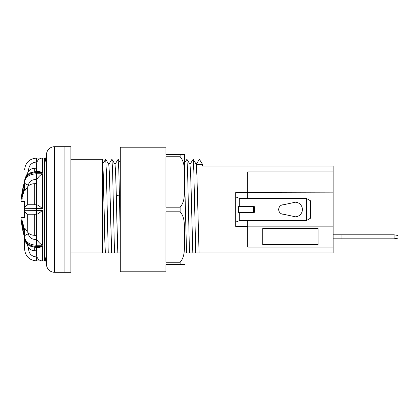 <?xml version="1.0" encoding="UTF-8"?>
<svg xmlns="http://www.w3.org/2000/svg" width="419" height="419" viewBox="0 0 419 419"><rect width="100%" height="100%" fill="white"/><g stroke="black" fill="none" stroke-linecap="round" stroke-linejoin="round"><path stroke-width="0.63" d="M189.985 164.295L190.76 175.367L192.813 252.924L333.131 252.924L333.131 192.845L235.688 192.614L235.688 196.888L239.705 198.428L239.705 206.588L254.27 206.588L254.27 212.412L239.705 212.412L239.705 220.572L306.409 220.572L306.409 198.428L239.705 198.428M247.708 198.428L247.708 192.845M70.853 252.924L102.493 252.924L102.493 159.278L70.853 159.278M199.318 159.372L196.228 164.295L196.956 176.231L199.062 252.924M196.375 164.442L202.545 164.295L202.545 166.076L333.131 166.076L333.131 171.916L247.708 171.916L247.708 192.614M102.576 164.295L102.498 164.295C103.43 161.21 104.389 241.763 105.337 252.924L102.493 252.924M108.825 164.295L111.936 159.304L112.58 170.402L114.502 252.924L117.833 252.924L115.728 176.195L115.026 164.327L111.936 159.304M118.106 159.325L118.802 169.622L119.415 194.741L116.33 196.218L115.702 173.141L115.005 164.295M116.33 196.218C116.859 219.205 117.372 246.435 117.912 252.924L120.284 252.924M44.372 166.081L46.614 153.364A8.066 8.066 0 0 1 54.559 146.697L64.919 146.697L64.919 272.303L70.853 272.303L70.853 146.697L64.919 146.697L64.919 272.303L54.559 272.303A8.066 8.066 0 0 1 46.614 265.636L44.372 252.919M239.705 220.572L235.688 222.112L235.688 226.386L247.708 226.386L247.708 247.084L333.131 247.084M333.131 192.845L333.131 171.916M184.575 177.347L186.565 252.924L192.813 252.924L190.708 176.163L190.006 164.327L193.169 159.304L193.808 170.433L195.736 252.924M184.575 252.924L186.565 252.924L184.575 179.971M111.585 252.924L109.474 176.127L108.772 164.321L105.682 159.299L106.326 170.329L108.254 252.924L111.585 252.924M108.82 164.3L109.532 175.367L111.663 252.924L114.502 252.924M105.604 159.335L102.498 164.3M102.493 164.442C103.467 157.366 104.441 241.082 105.415 252.924L108.254 252.924M235.688 226.386L235.688 192.614M184.575 180.359L184.559 154.449L184.575 163.012L186.916 159.299L187.56 170.371L189.482 252.924M117.912 252.924L120.751 252.924M120.284 195.16L119.415 194.741L120.284 236.882M202.545 164.442L199.46 159.435M247.708 226.386L247.708 220.572M333.131 226.155L247.708 226.155M262.734 228.591L318.1 228.591L318.1 244.649L262.734 244.649L262.734 228.591M295.552 216.817A7.333 7.333 0 0 0 302.392 209.5A7.333 7.333 0 0 0 295.552 202.183L283.433 204.755A4.745 4.745 0 0 0 278.687 209.5A4.745 4.745 0 0 0 283.433 214.245L295.552 216.817M239.705 212.412L238.175 212.412L238.175 206.588L239.705 206.588M253.668 212.412L253.668 206.588M253.076 212.412L253.076 206.588M238.772 212.412L238.772 206.588L238.772 212.412M238.175 206.588L238.175 212.412M306.409 198.428L310.432 200.748L310.432 218.252L306.409 220.572M184.575 183.595L184.575 181.877M184.575 181.841L184.575 159.278M184.575 238.641L184.575 237.023C184.444 223.227 184.868 217.424 180.128 211.805L180.128 207.196L165.893 207.196L165.893 156.753L180.128 156.753L180.128 154.449L184.575 154.449M180.128 154.449L165.893 154.449L165.893 147.221L120.284 147.221L120.284 271.779L165.893 271.779L165.893 264.551L180.128 264.551L180.128 262.247L165.893 262.247L165.893 211.805L180.128 211.805M180.128 264.551L184.575 264.551L180.128 264.551M180.128 262.247C184.858 256.664 184.454 250.756 184.575 237.023M180.128 207.196C184.858 201.602 184.454 195.731 184.575 181.977C184.444 168.145 184.863 162.373 180.128 156.753M42.398 158.094C40.109 158.078 38.27 159.393 36.888 162.048L36.589 163.043L36.888 162.048L36.463 162.048C31.661 162.52 29.026 165.154 28.555 169.962L24.601 169.962C25.302 162.755 29.257 158.801 36.463 158.094L42.398 158.094L42.398 172.544L39.046 171.434L36.463 171.434L36.589 163.043M36.463 162.048L36.463 158.094L44.372 158.089L44.372 260.911L36.463 260.906L42.398 260.906C40.109 260.922 38.27 259.607 36.888 256.952L36.463 254.731L36.463 245.241L42.398 245.241C40.109 243.774 38.27 241.925 36.888 239.694L36.463 238.128L36.463 214.245L36.888 214.245C38.27 213.748 40.109 212.449 42.398 210.359C40.109 212.449 38.27 213.748 36.888 214.245M24.601 181.27L24.601 181.259A102.823 102.823 0 0 0 20.95 201.591L24.69 201.591A89.598 63.353 90 0 0 24.443 209.5A89.598 63.353 90 0 0 24.69 217.409L20.95 217.409A102.823 102.823 0 0 0 24.601 237.741L24.601 249.038C25.302 256.245 29.257 260.199 36.463 260.906L42.398 260.906L42.398 246.456L39.046 247.566L36.463 247.566L29.995 246.053C25.14 243.104 24.957 240.93 24.601 238.018L24.601 236.897C25.302 241.967 29.257 244.748 36.463 245.241L36.663 239.212M26.371 243.088L28.555 247.791C30.158 249.708 32.205 250.698 34.709 250.751L36.463 250.751M36.463 256.952L36.463 260.906C29.257 260.209 25.302 256.255 24.601 249.048L28.555 249.038C29.026 253.846 31.661 256.48 36.463 256.952L36.888 256.952L36.573 255.883M35.5 208.641L42.398 208.641C40.109 206.551 38.27 205.252 36.888 204.755C38.27 205.252 40.109 206.551 42.398 208.641L42.398 173.759C40.109 175.226 38.27 177.075 36.888 179.306L36.463 180.872L36.463 204.755L36.888 204.755M24.658 190.446L26.895 187.832M34.709 204.755L28.555 204.755L36.463 204.755L34.709 204.755L34.709 183.684C32.205 183.726 30.158 184.423 28.555 185.779L27.308 187.162C25.575 190.111 24.669 191.085 24.601 190.095L24.601 180.982C25.302 175.854 29.257 173.042 36.463 172.544L42.398 172.544M28.555 169.962L28.555 171.209L27.308 173.366L28.555 171.209C30.158 169.292 32.205 168.302 34.709 168.249L36.463 168.249M26.397 175.844L26.837 174.623M24.601 188.974L24.601 189.241M24.601 190.095L24.601 180.982C24.946 178.07 25.219 175.771 30.068 172.906L36.463 171.434L36.463 173.759L42.398 173.759M28.555 185.779L28.555 184.899A3.954 2.797 0 0 1 24.601 182.103C25.302 177.033 29.257 174.257 36.463 173.759L36.463 179.306L36.888 179.306M34.709 183.684L36.463 183.684M28.083 204.781L28.555 204.755A3.954 3.954 90 0 0 24.601 208.709L36.463 208.641L36.463 210.359L42.398 210.359L42.398 245.241L36.49 245.241M25.114 206.761L27.675 204.854M24.627 210.741L24.627 208.264M24.695 207.845L24.978 207.028M28.555 214.245A3.954 3.954 90 0 1 24.601 210.291L36.463 210.359L36.463 214.245L28.083 214.219M36.463 235.316L34.709 235.316L34.709 214.245L36.463 214.245L36.463 238.128M34.709 235.316C32.205 235.274 30.158 234.577 28.555 233.221L28.555 234.101A3.954 2.797 180 0 0 24.601 236.897L24.601 228.905C24.669 227.91 25.569 228.889 27.308 231.838L28.555 233.221M24.601 238.018C25.302 243.146 29.257 245.958 36.463 246.456L42.398 246.456M27.308 174.859L27.308 173.366L26.371 175.912M22.097 192.918L23.548 185.517L23.867 184.926L23.448 187.654A101.89 52.349 180 0 0 23.134 188.519L22.039 194.269L22.244 191.504A101.801 54.999 -0 0 1 22.453 190.509L22.301 193.059M22.039 194.269L21.961 194.573M23.658 186.56L23.967 186.434M21.903 199.947A101.597 70.402 180 0 1 21.903 196.239A102.786 74.111 0 0 1 23.846 189.398A99.659 69.056 0 0 0 23.841 193.044A102.812 61.703 180 0 0 23.412 194.102A100.083 69.35 180 0 1 23.385 191.933A102.817 74.132 180 0 0 22.94 193.363A100.529 69.659 -0 0 0 22.961 195.359A102.802 74.121 180 0 0 22.605 196.611A100.885 69.91 180 0 1 22.584 194.61A102.817 74.132 180 0 0 22.16 196.275A101.314 70.203 -0 0 0 22.181 198.496A102.692 84.685 180 0 0 21.903 199.947M27.675 214.146L27.308 214.046L27.266 231.765M26.9 231.178L25.334 228.91M24.632 228.622L24.601 228.905M27.308 214.046L25.109 212.234M24.978 211.977L24.695 211.155M23.846 230.12A102.812 86.492 180 0 1 23.417 228.659A100.078 66.862 0 0 1 23.391 226.506A102.817 76.504 180 0 1 22.888 224.835A100.581 67.197 180 0 0 22.904 226.747A102.802 76.494 180 0 1 22.558 225.474A100.932 67.428 -0 0 1 22.542 223.563A102.817 76.504 180 0 1 21.872 220.724A101.597 67.878 0 0 1 21.903 219.483A102.786 76.483 -0 0 0 23.846 226.543A99.659 66.579 180 0 0 23.846 230.12M21.94 224.484L22.422 226.752A102.77 99.245 0 0 0 23.862 233.095A99.659 25.873 180 0 0 23.82 233.577A102.812 99.287 180 0 1 22.495 227.842L22.149 226.401L22.506 228.606A102.812 99.287 -0 0 0 23.82 234.305A99.659 25.873 180 0 0 23.862 234.787A102.77 99.245 180 0 1 22.422 228.444L21.856 224.312M23.417 228.659L23.81 228.659M23.391 226.506L23.831 226.506M22.888 224.835L23.291 224.835M22.558 225.474L22.888 225.474M22.542 223.563L22.914 223.563M21.872 220.724L22.181 220.724M21.903 196.239L22.165 196.239M23.385 191.933L23.815 191.933M22.584 194.61L22.945 194.61M394.096 238.83L398.05 238.133L398.05 235.509L394.096 234.808L394.096 238.83L333.131 238.83M341.103 238.83L341.103 234.808L333.131 234.808M394.096 234.808L341.103 234.808M54.559 146.697L54.559 272.303M46.614 153.364L46.614 265.636M28.555 247.791L28.555 249.038M36.463 179.306C31.661 179.636 29.026 181.5 28.555 184.899A3.954 2.797 0 0 1 25.868 184.156M36.463 180.872L36.463 208.641M28.555 234.101C29.026 237.5 31.661 239.364 36.463 239.694M34.709 171.539L34.709 168.249M34.709 250.751L34.709 247.461M27.308 204.954L27.308 187.162M27.308 245.634L27.308 244.141M21.945 193.337L22.244 193.337M23.548 185.517L23.82 185.517M196.27 164.332L199.36 159.309M115.031 164.332L118.121 159.304M118.179 159.309L120.284 162.734M186.916 159.299L190.006 164.327M193.164 159.309L196.254 164.332M199.407 159.309L202.492 164.332M36.463 158.089C29.257 158.791 25.302 162.745 24.601 169.952M36.463 171.434L36.463 164.269M36.463 254.731L36.463 247.566"/></g></svg>
